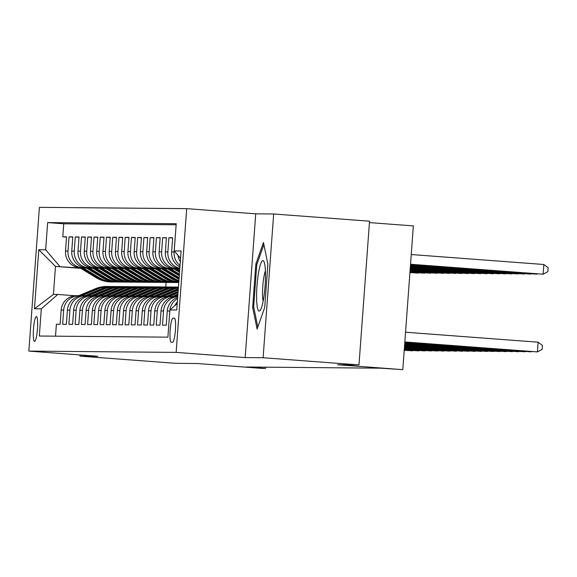 <?xml version="1.0" encoding="UTF-8"?>
<svg xmlns="http://www.w3.org/2000/svg" width="577" height="577" viewBox="0 0 577 577"><rect width="100%" height="100%" fill="white"/><g stroke="black" fill="none" stroke-linecap="round" stroke-linejoin="round"><path stroke-width="0.87" d="M34.555 341.433A12.463 1.991 -85.7 0 0 37.462 329.085A12.463 1.991 -85.7 0 0 36.401 316.571A12.463 1.991 -85.7 0 0 36.38 316.564A12.463 1.991 -85.7 0 0 33.48 328.912A12.463 1.991 -85.7 0 0 34.533 341.433A12.463 1.991 -85.7 0 0 34.555 341.433M186.696 208.643L39.409 207.352L28.85 351.097L176.144 352.388L186.696 208.643L255.726 213.829L245.167 357.574L263.112 357.733L273.671 213.988L255.726 213.829M273.671 213.988L369.54 221.186L358.981 364.931L337.603 364.751L402.796 369.648L413.348 225.903L369.431 222.599M80.023 354.942L79.929 356.132L175.797 363.33L197.175 363.517L262.369 368.422L265.492 368.443L265.579 367.174M263.112 357.733L358.981 364.931M55.507 336.175L56.387 324.224L60.131 324.26L61.169 310.08L63.672 310.101A15.586 15.384 -89.5 0 1 80.153 295.712L81.148 295.785M63.672 310.101L62.626 324.281L66.369 324.31L67.415 310.13L69.911 310.152A15.586 15.384 -89.5 0 1 86.391 295.77L87.394 295.842M69.911 310.152L68.872 324.332L72.615 324.368L73.654 310.188L76.15 310.21A15.586 15.384 -89.5 0 1 92.63 295.821L93.633 295.9M76.15 310.21L75.111 324.389L78.854 324.418L79.893 310.238L82.396 310.26A15.586 15.384 -89.5 0 1 98.876 295.878L99.871 295.951M82.396 310.26L81.35 324.44L85.093 324.476L86.139 310.296L88.634 310.318A15.586 15.384 -89.5 0 1 105.115 295.929L106.118 296.008M88.634 310.318L87.596 324.498L91.339 324.534L92.378 310.354L94.873 310.376A15.586 15.384 -89.5 0 1 111.354 295.987L112.356 296.059M94.873 310.376L93.835 324.555L97.578 324.584L98.617 310.404L101.119 310.426A15.586 15.384 -89.5 0 1 117.6 296.037L118.595 296.116M101.119 310.426L100.073 324.606L103.817 324.642L104.863 310.462L107.358 310.484A15.586 15.384 -89.5 0 1 123.839 296.095L124.841 296.167M107.358 310.484L106.319 324.663L110.063 324.692L111.101 310.513L113.597 310.534A15.586 15.384 -89.5 0 1 130.077 296.145L131.08 296.225M113.597 310.534L112.558 324.714L116.302 324.75L117.34 310.57L119.843 310.592A15.586 15.384 -89.5 0 1 136.323 296.203L137.319 296.275M119.843 310.592L118.797 324.772L122.54 324.801L123.586 310.621L126.082 310.642A15.586 15.384 -89.5 0 1 142.562 296.261L143.565 296.333M126.082 310.642L125.043 324.822L128.786 324.858L129.825 310.678L132.321 310.7A15.586 15.384 -89.5 0 1 148.801 296.311L149.804 296.39M132.321 310.7L131.282 324.88L135.025 324.916L136.064 310.729L138.567 310.751A15.586 15.384 -89.5 0 1 155.047 296.369L156.042 296.441M138.567 310.751L137.521 324.938L141.264 324.966L142.31 310.787L144.805 310.808A15.586 15.384 -89.5 0 1 161.286 296.419L162.288 296.499M144.805 310.808L143.767 324.988L147.51 325.024L148.549 310.844L151.044 310.866A15.586 15.384 -89.5 0 1 167.525 296.477L168.527 296.549M151.044 310.866L150.006 325.046L153.749 325.075L154.787 310.895L157.29 310.916A15.586 15.384 -89.5 0 1 173.771 296.528L174.766 296.607M157.29 310.916L156.244 325.096L159.988 325.132L161.033 310.953L163.529 310.974A15.586 15.384 -89.5 0 1 177.745 296.585M163.529 310.974L162.49 325.154L166.234 325.183L167.272 311.003L169.768 311.025A15.586 15.384 -89.5 0 1 177.593 298.583M169.768 311.025L168.772 325.204M179.916 266.963A15.586 15.384 90.5 0 1 171.607 251.954L172.653 237.774L168.91 237.738L172.631 238.02M179.57 268.593L179.57 268.593A15.586 15.384 90.5 0 1 165.368 251.897L166.407 237.717L162.664 237.688L166.392 237.962M179.764 269.019L173.324 268.536A15.586 15.384 90.5 0 1 159.129 251.846L160.168 237.666L156.425 237.63L160.154 237.912M174.139 269.012L167.085 268.485A15.586 15.384 90.5 0 1 152.883 251.788L153.929 237.609L150.186 237.58L153.908 237.854M167.9 268.954L160.846 268.428A15.586 15.384 90.5 0 1 146.645 251.738L147.683 237.558L143.94 237.522L147.669 237.803M161.654 268.904L154.6 268.37A15.586 15.384 90.5 0 1 140.406 251.68L141.444 237.5L137.701 237.464L141.43 237.746M155.415 268.846L148.361 268.319A15.586 15.384 90.5 0 1 134.16 251.622L135.206 237.443L131.462 237.414L135.184 237.695M149.176 268.795L142.122 268.262A15.586 15.384 90.5 0 1 127.921 251.572L128.959 237.392L125.216 237.356L128.945 237.637M142.93 268.738L135.876 268.211A15.586 15.384 90.5 0 1 121.682 251.514L122.721 237.335L118.977 237.306L122.706 237.587M136.691 268.687L129.637 268.154A15.586 15.384 90.5 0 1 115.436 251.464L116.482 237.284L112.739 237.248L116.46 237.529M130.452 268.63L123.399 268.103A15.586 15.384 90.5 0 1 109.197 251.406L110.236 237.226L106.493 237.197L110.221 237.472M124.206 268.579L117.153 268.045A15.586 15.384 90.5 0 1 102.958 251.356L103.997 237.176L100.254 237.14L103.983 237.421M117.968 268.521L110.914 267.988A15.586 15.384 90.5 0 1 96.712 251.298L97.758 237.118L94.015 237.082L97.737 237.363M111.729 268.464L104.675 267.937A15.586 15.384 90.5 0 1 90.474 251.247L91.512 237.06L87.769 237.032L91.498 237.313M105.483 268.413L98.429 267.879A15.586 15.384 90.5 0 1 84.235 251.19L85.273 237.01L81.53 236.974L85.259 237.255M99.244 268.355L92.19 267.829A15.586 15.384 90.5 0 1 77.989 251.132L79.035 236.952L75.291 236.923L79.013 237.205M93.005 268.305L85.951 267.771A15.586 15.384 90.5 0 1 71.75 251.082L72.789 236.902L69.045 236.866L72.774 237.147M402.796 369.648L380.503 368.176L246.314 367.008L265.492 368.443M174.348 318.158L172.977 318.151A12.074 1.933 -85.7 0 0 170.157 330.109A12.074 1.933 -85.7 0 0 171.181 342.233L172.581 342.248A12.074 1.933 -85.7 0 0 175.394 330.282A12.074 1.933 -85.7 0 0 174.369 318.165A12.074 1.933 -85.7 0 0 174.348 318.158L174.391 318.165M80.751 268.334L55.486 266.437L53.43 294.407L57.801 294.45L41.32 308.832L39.323 336.03L167.893 337.156L169.89 309.957L177.233 303.552M41.32 308.832L34.454 308.774L38.796 249.726L45.655 249.783L47.653 222.585L176.223 223.71L174.225 250.908L181.091 250.966L176.757 310.015L169.89 309.957M86.449 268.06L82.201 267.742A15.586 15.384 -89.5 0 1 68.007 251.045L69.045 236.866M86.759 268.247L82.201 267.742M92.695 268.11L88.447 267.793A15.586 15.384 -89.5 0 1 74.245 251.103L75.291 236.923M98.934 268.168L94.686 267.851A15.586 15.384 -89.5 0 1 80.484 251.154L81.53 236.974M105.173 268.226L100.925 267.901A15.586 15.384 -89.5 0 1 86.73 251.211L87.769 237.032M111.419 268.276L107.171 267.959A15.586 15.384 -89.5 0 1 92.969 251.269L94.015 237.082M117.658 268.334L113.409 268.009A15.586 15.384 -89.5 0 1 99.208 251.32L100.254 237.14M123.896 268.384L119.648 268.067A15.586 15.384 -89.5 0 1 105.454 251.377L106.493 237.197M130.142 268.442L125.894 268.125A15.586 15.384 -89.5 0 1 111.693 251.428L112.739 237.248M136.381 268.493L132.133 268.175A15.586 15.384 -89.5 0 1 117.932 251.485L118.977 237.306M142.62 268.55L138.372 268.233A15.586 15.384 -89.5 0 1 124.178 251.536L125.216 237.356M148.866 268.608L144.618 268.283A15.586 15.384 -89.5 0 1 130.416 251.594L131.462 237.414M155.105 268.658L150.857 268.341A15.586 15.384 -89.5 0 1 136.655 251.644L137.701 237.464M161.344 268.716L157.095 268.392A15.586 15.384 -89.5 0 1 142.901 251.702L143.94 237.522M167.59 268.767L163.341 268.449A15.586 15.384 -89.5 0 1 149.14 251.76L150.186 237.58M173.828 268.824L169.58 268.507A15.586 15.384 -89.5 0 1 155.379 251.81L156.425 237.63M179.779 268.853L175.819 268.557A15.586 15.384 -89.5 0 1 161.625 251.868L162.664 237.688M176.144 224.778L63.758 223.797L62.806 236.815L66.535 237.089M79.705 267.721A15.586 15.384 90.5 0 1 65.511 251.024L66.55 236.844L62.806 236.815M179.822 268.276A15.586 15.384 -89.5 0 1 167.864 251.918L168.91 237.738M180.031 265.449A15.586 15.384 -89.5 0 1 174.103 251.976L175.148 237.796M57.801 294.45L74.909 295.734M245.167 357.574L176.144 352.388M79.929 356.132L97.874 356.283L28.85 351.097M166.133 282.42L165.801 286.978M80.21 268.002L55.486 266.437L38.796 249.726M180.551 258.345L174.225 250.908M177.954 255.286A15.586 15.384 90.5 0 0 180.305 261.677M177.355 301.865A15.586 15.384 90.5 0 0 174.954 305.536M177.68 297.4A15.586 15.384 90.5 0 0 167.272 311.003M177.745 296.535L176.504 296.52A15.586 15.384 90.5 0 0 161.033 310.953M172.761 296.491L170.265 296.47A15.586 15.384 90.5 0 0 154.787 310.895M166.522 296.434L164.027 296.412A15.586 15.384 90.5 0 0 148.549 310.844M160.283 296.376L157.781 296.354A15.586 15.384 90.5 0 0 142.31 310.787M154.037 296.326L151.542 296.304A15.586 15.384 90.5 0 0 136.064 310.729M147.799 296.268L145.303 296.246A15.586 15.384 90.5 0 0 129.825 310.678M141.56 296.217L139.057 296.196A15.586 15.384 90.5 0 0 123.586 310.621M135.314 296.16L132.818 296.138A15.586 15.384 90.5 0 0 117.34 310.57M129.075 296.109L126.579 296.088A15.586 15.384 90.5 0 0 111.101 310.513M122.836 296.051L120.333 296.03A15.586 15.384 90.5 0 0 104.863 310.462M116.59 295.994L114.095 295.972A15.586 15.384 90.5 0 0 98.617 310.404M110.351 295.943L107.856 295.922A15.586 15.384 90.5 0 0 92.378 310.354M104.112 295.886L101.61 295.864A15.586 15.384 90.5 0 0 86.139 310.296M97.866 295.835L95.371 295.813A15.586 15.384 90.5 0 0 79.893 310.238M91.628 295.777L89.132 295.756A15.586 15.384 90.5 0 0 73.654 310.188M85.382 295.727L82.886 295.705A15.586 15.384 90.5 0 0 67.415 310.13M63.758 223.797L47.653 222.585M45.655 249.783L59.857 266.473M79.143 295.669L76.647 295.648A15.586 15.384 90.5 0 0 61.169 310.08M34.454 308.774L53.43 294.407M263.458 242.499L255.842 264.086L252.661 307.382L257.097 329.078L264.706 307.483L267.887 264.194L263.458 242.499M253.808 307.469L252.661 307.382M256.974 264.172L255.842 264.086M404.83 341.945L537.425 351.905L404.823 342.046M405.544 332.229L538.139 342.197L537.425 351.905L542.156 349.366L542.445 345.479L538.139 342.197M410.528 264.345L543.13 274.205L543.844 264.497L411.25 254.529M543.844 264.497L548.15 267.778L547.861 271.666L543.13 274.205L410.536 264.244M259.188 311.097A25.323 4.046 -85.7 0 0 260.357 310.166A25.323 4.046 -85.7 0 0 265.081 286.149A25.323 4.046 -85.7 0 0 263.999 261.691A25.323 4.046 -85.7 0 0 262.896 260.595A25.323 4.046 -85.7 0 0 256.989 285.81A25.323 4.046 -85.7 0 0 259.188 311.097M257.811 327.051L253.671 306.762L256.751 264.821L263.884 244.583M265.406 270.887A17.339 2.77 -85.7 0 0 262.816 285.976A17.339 2.77 -85.7 0 0 263.126 301.288M404.802 342.356L531.186 351.855L404.794 342.457M531.691 351.581L531.208 351.544M404.773 342.767L524.947 351.797L404.758 342.868M525.452 351.523L524.969 351.487M404.737 343.178L518.701 351.746L404.729 343.279M519.213 351.472L518.73 351.436M404.708 343.589L512.463 351.689L404.701 343.697M512.967 351.415L512.484 351.379M410.499 264.756L536.891 274.154L410.507 264.655M537.396 273.88L536.913 273.844M410.471 265.168L530.652 274.097L410.478 265.067M531.157 273.823L530.674 273.786M410.435 265.586L524.406 274.046L410.442 265.478M524.919 273.772L524.435 273.736M410.406 265.997L518.168 273.988L410.413 265.889M518.673 273.714L518.189 273.678M175.451 296.549L177.817 295.561M172.415 296.484L177.918 294.183M404.679 344L506.224 351.631L404.672 344.108M174.204 296.564L177.853 295.035M177.882 294.703L173.554 296.513M506.729 351.364L506.245 351.328M173.36 268.536L179.526 272.286M176.872 268.803L179.656 270.498M174.694 268.637L179.577 271.601M179.606 271.176L175.538 268.702M410.377 266.408L511.929 273.931L410.384 266.307M512.434 273.664L511.95 273.628M169.212 296.491L178.019 292.806M166.176 296.434L178.12 291.435M404.65 344.419L499.978 351.581L404.643 344.519M167.965 296.506L178.055 292.287M178.084 291.955L167.316 296.463M500.49 351.306L500.007 351.27M167.121 268.485L179.267 275.856M170.626 268.745L179.397 274.068M168.455 268.586L179.317 275.179M179.346 274.753L169.292 268.651M410.348 266.819L505.683 273.88L410.355 266.718M506.195 273.606L505.712 273.57M162.974 296.441L178.221 290.058M159.937 296.376L176.548 289.423A29.802 29.42 -89.5 0 1 178.315 288.752M404.621 344.83L493.739 351.523L404.607 344.931M178.286 289.214A29.802 29.42 90.5 0 0 177.73 289.438L161.07 296.405M161.726 296.455L178.257 289.531M494.244 351.249L493.761 351.213M160.875 268.428L177.348 278.431A29.802 29.42 90.5 0 0 179.007 279.362M164.387 268.694L179.137 277.645M162.209 268.529L178.538 278.439A29.802 29.42 90.5 0 0 179.05 278.749M179.086 278.323L163.053 268.593M410.319 267.23L499.444 273.823L410.326 267.129M499.949 273.548L499.466 273.512M156.728 296.383L173.425 289.402A29.802 29.42 -89.5 0 1 178.387 287.822M153.691 296.318L170.302 289.373A29.802 29.42 -89.5 0 1 178.423 287.281M404.585 345.241L487.5 351.472L404.578 345.342M155.48 296.398L172.234 289.387A29.802 29.42 -89.5 0 1 178.401 287.577M178.416 287.447A29.802 29.42 90.5 0 0 171.492 289.38L154.831 296.354M488.005 351.198L487.522 351.162M154.636 268.377L171.109 278.374A29.802 29.42 90.5 0 0 178.841 281.655M158.148 268.637L174.232 278.402A29.802 29.42 90.5 0 0 178.906 280.703M155.97 268.478L172.299 278.388A29.802 29.42 90.5 0 0 178.863 281.338M178.877 281.107A29.802 29.42 -89.5 0 1 173.042 278.395L156.814 268.536M410.283 267.641L493.205 273.772L410.29 267.54M493.71 273.498L493.227 273.462M167.186 289.344A29.802 29.42 -89.5 0 1 178.437 287.086L177.485 287.079A29.802 29.42 -89.5 0 0 165.996 289.337L167.186 289.344L150.489 296.333M147.452 296.268L164.063 289.315A29.802 29.42 -89.5 0 1 175.545 287.058L176.735 287.072A29.802 29.42 90.5 0 0 165.246 289.329L148.592 296.297M404.556 345.652L481.254 351.415L404.549 345.753M177.11 287.079A29.802 29.42 90.5 0 0 176.735 287.072M149.241 296.347L165.996 289.337M481.766 351.141L481.283 351.104M148.397 268.319L164.871 278.323A29.802 29.42 90.5 0 0 178.776 282.535M151.902 268.586L167.986 278.352A29.802 29.42 90.5 0 0 178.791 282.268M149.731 268.42L166.053 278.33A29.802 29.42 90.5 0 0 178.776 282.47M178.783 282.405A29.802 29.42 -89.5 0 1 166.803 278.338L150.568 268.485M410.254 268.053L486.959 273.714L410.261 267.952M487.471 273.44L486.988 273.404M144.25 296.275L160.94 289.286A29.802 29.42 -89.5 0 1 172.429 287.036A29.802 29.42 -89.5 0 1 173.987 287.086M141.214 296.21L157.824 289.265A29.802 29.42 -89.5 0 1 169.306 287.007L170.489 287.014A29.802 29.42 90.5 0 0 159.007 289.272L142.346 296.246M404.527 346.063L475.015 351.364L404.52 346.164M143.002 296.289L159.757 289.279A29.802 29.42 -89.5 0 1 171.239 287.021L172.429 287.036M170.864 287.021A29.802 29.42 90.5 0 0 170.489 287.014M475.52 351.09L475.037 351.054M142.151 268.269L158.625 278.265A29.802 29.42 90.5 0 0 173.497 282.506L174.68 282.514A29.802 29.42 90.5 0 0 175.055 282.514M145.664 268.529L161.748 278.294A29.802 29.42 90.5 0 0 176.612 282.535A29.802 29.42 90.5 0 0 178.178 282.506M143.485 268.37L159.815 278.28A29.802 29.42 90.5 0 0 174.68 282.514M176.612 282.535L175.43 282.521A29.802 29.42 -89.5 0 1 160.565 278.287L144.329 268.428M410.225 268.471L480.72 273.664L410.233 268.363M481.225 273.39L480.742 273.354M138.004 296.225L154.701 289.236A29.802 29.42 -89.5 0 1 166.183 286.978A29.802 29.42 -89.5 0 1 167.748 287.036M134.968 296.16L151.578 289.207A29.802 29.42 -89.5 0 1 163.067 286.949L164.25 286.964A29.802 29.42 90.5 0 0 152.768 289.221L136.107 296.189M404.499 346.474L468.776 351.306L404.491 346.582M136.756 296.239L153.511 289.221A29.802 29.42 -89.5 0 1 165 286.971L166.183 286.978M164.625 286.964A29.802 29.42 90.5 0 0 164.25 286.964M469.281 351.032L468.798 350.996M135.912 268.211L152.386 278.215A29.802 29.42 90.5 0 0 167.251 282.449L168.441 282.463A29.802 29.42 90.5 0 0 168.816 282.463M139.425 268.478L155.509 278.244A29.802 29.42 90.5 0 0 170.374 282.478A29.802 29.42 90.5 0 0 171.932 282.449M137.247 268.312L153.576 278.222A29.802 29.42 90.5 0 0 168.441 282.463M170.374 282.478L169.184 282.47A29.802 29.42 -89.5 0 1 154.319 278.229L138.091 268.377M410.197 268.882L474.482 273.606L410.204 268.774M474.986 273.332L474.503 273.296M131.765 296.167L148.462 289.178A29.802 29.42 -89.5 0 1 159.944 286.92A29.802 29.42 -89.5 0 1 161.502 286.978M128.729 296.102L145.339 289.156A29.802 29.42 -89.5 0 1 156.821 286.899L158.011 286.906A29.802 29.42 90.5 0 0 146.522 289.164L129.868 296.131M404.47 346.885L462.53 351.249L404.463 346.993M130.517 296.181L147.272 289.171A29.802 29.42 -89.5 0 1 158.762 286.913L159.944 286.92M158.386 286.913A29.802 29.42 90.5 0 0 158.011 286.906M463.042 350.982L462.559 350.946M129.674 268.161L146.147 278.157A29.802 29.42 90.5 0 0 161.012 282.398L162.195 282.405A29.802 29.42 90.5 0 0 162.57 282.405M133.179 268.42L149.263 278.186A29.802 29.42 90.5 0 0 164.135 282.42A29.802 29.42 90.5 0 0 165.693 282.391M131.008 268.255L147.33 278.172A29.802 29.42 90.5 0 0 162.195 282.405M164.135 282.42L162.945 282.413A29.802 29.42 -89.5 0 1 148.08 278.179L131.845 268.319M410.168 269.293L468.236 273.548L410.175 269.192M468.748 273.282L468.264 273.246M123.428 268.103L139.901 278.107A29.802 29.42 90.5 0 0 154.773 282.341L155.956 282.348A29.802 29.42 90.5 0 0 156.331 282.355M126.94 268.37L143.024 278.128A29.802 29.42 90.5 0 0 157.889 282.369A29.802 29.42 90.5 0 0 159.454 282.341M124.762 268.204L141.091 278.114A29.802 29.42 90.5 0 0 155.956 282.348M157.889 282.369L156.706 282.355A29.802 29.42 -89.5 0 1 141.841 278.121L125.606 268.269M410.132 269.704L461.997 273.498L410.139 269.603M462.502 273.224L462.018 273.188M117.189 268.045L133.662 278.049A29.802 29.42 90.5 0 0 148.527 282.283L149.717 282.297A29.802 29.42 90.5 0 0 150.092 282.297M120.701 268.312L136.785 278.078A29.802 29.42 90.5 0 0 151.65 282.312A29.802 29.42 90.5 0 0 153.208 282.283M118.523 268.146L134.852 278.064A29.802 29.42 90.5 0 0 149.717 282.297M151.65 282.312L150.46 282.304A29.802 29.42 -89.5 0 1 135.595 278.064L119.367 268.211M410.103 270.115L455.758 273.44L410.11 270.014M456.263 273.173L455.78 273.13M125.526 296.109L142.216 289.127A29.802 29.42 -89.5 0 1 153.706 286.87A29.802 29.42 -89.5 0 1 155.263 286.928M122.49 296.051L139.1 289.099A29.802 29.42 -89.5 0 1 150.583 286.841L151.765 286.856A29.802 29.42 90.5 0 0 140.283 289.106L123.622 296.08M404.434 347.304L456.292 351.198L404.427 347.404M124.279 296.124L141.033 289.113A29.802 29.42 -89.5 0 1 152.516 286.856L153.706 286.87M152.14 286.856A29.802 29.42 90.5 0 0 151.765 286.856M456.796 350.924L456.313 350.888M119.28 296.059L135.977 289.07A29.802 29.42 -89.5 0 1 147.46 286.812A29.802 29.42 -89.5 0 1 149.025 286.87M116.244 295.994L132.854 289.041A29.802 29.42 -89.5 0 1 144.344 286.791L145.527 286.798A29.802 29.42 90.5 0 0 134.044 289.055L117.383 296.023M404.405 347.715L450.053 351.141L404.398 347.816M118.033 296.073L134.787 289.063A29.802 29.42 -89.5 0 1 146.277 286.805L147.46 286.812M145.902 286.805A29.802 29.42 90.5 0 0 145.527 286.798M450.558 350.874L450.074 350.83M113.042 296.001L129.738 289.019A29.802 29.42 -89.5 0 1 141.221 286.762A29.802 29.42 -89.5 0 1 142.779 286.812M110.005 295.943L126.615 288.99A29.802 29.42 -89.5 0 1 138.098 286.733L139.288 286.74A29.802 29.42 90.5 0 0 127.798 288.998L111.145 295.972M404.376 348.126L443.807 351.09L404.369 348.227M111.794 296.015L128.548 289.005A29.802 29.42 -89.5 0 1 140.038 286.747L141.221 286.762M139.663 286.747A29.802 29.42 90.5 0 0 139.288 286.74M444.319 350.816L443.836 350.78M110.95 267.995L127.423 277.999A29.802 29.42 90.5 0 0 142.288 282.232L143.471 282.24A29.802 29.42 90.5 0 0 143.846 282.24M114.455 268.255L130.539 278.02A29.802 29.42 90.5 0 0 145.411 282.261A29.802 29.42 90.5 0 0 146.969 282.232M112.284 268.096L128.606 278.006A29.802 29.42 90.5 0 0 143.471 282.24M145.411 282.261L144.221 282.247A29.802 29.42 -89.5 0 1 129.356 278.013L113.121 268.161M410.074 270.526L449.512 273.39L410.081 270.425M450.024 273.116L449.541 273.08M106.803 295.951L123.492 288.962A29.802 29.42 -89.5 0 1 134.982 286.704A29.802 29.42 -89.5 0 1 136.54 286.762M103.766 295.886L120.377 288.933A29.802 29.42 -89.5 0 1 131.859 286.675L133.042 286.69A29.802 29.42 90.5 0 0 121.559 288.947L104.899 295.914M404.347 348.537L437.568 351.032L404.34 348.638M105.555 295.965L122.31 288.954A29.802 29.42 -89.5 0 1 133.792 286.697L134.982 286.704M133.417 286.697A29.802 29.42 90.5 0 0 133.042 286.69M438.073 350.758L437.59 350.722M107.171 267.959L104.675 267.937L121.177 277.941A29.802 29.42 90.5 0 0 136.049 282.175L137.232 282.189A29.802 29.42 90.5 0 0 137.607 282.189M108.216 268.204L124.3 277.97A29.802 29.42 90.5 0 0 139.165 282.203A29.802 29.42 90.5 0 0 140.73 282.175M106.038 268.038L122.367 277.948A29.802 29.42 90.5 0 0 137.232 282.189M139.165 282.203L137.982 282.196A29.802 29.42 -89.5 0 1 123.117 277.955L106.882 268.103M410.045 270.938L443.273 273.332L410.052 270.837M443.778 273.058L443.295 273.022M100.557 295.893L117.254 288.911A29.802 29.42 -89.5 0 1 128.736 286.654A29.802 29.42 -89.5 0 1 130.301 286.704M97.52 295.828L114.131 288.882A29.802 29.42 -89.5 0 1 125.62 286.625L126.803 286.632A29.802 29.42 90.5 0 0 115.321 288.889L98.66 295.864M404.318 348.948L431.329 350.982L404.311 349.056M99.309 295.907L116.064 288.897A29.802 29.42 -89.5 0 1 127.553 286.639L128.736 286.654M127.178 286.639A29.802 29.42 90.5 0 0 126.803 286.632M431.834 350.708L431.351 350.672M98.465 267.887L114.938 277.883A29.802 29.42 90.5 0 0 129.803 282.124L130.993 282.131A29.802 29.42 90.5 0 0 131.368 282.131M101.978 268.146L118.061 277.912A29.802 29.42 90.5 0 0 132.926 282.153A29.802 29.42 90.5 0 0 134.484 282.124M99.799 267.988L116.128 277.898A29.802 29.42 90.5 0 0 130.993 282.131M132.926 282.153L131.736 282.139A29.802 29.42 -89.5 0 1 116.871 277.905L100.643 268.045M410.016 271.356L437.034 273.282L410.023 271.248M437.539 273.008L437.056 272.971M94.318 295.842L111.015 288.853A29.802 29.42 -89.5 0 1 122.497 286.596A29.802 29.42 -89.5 0 1 124.055 286.654M91.281 295.777L107.892 288.825A29.802 29.42 -89.5 0 1 119.374 286.567L120.564 286.581A29.802 29.42 90.5 0 0 109.075 288.839L92.421 295.806M404.282 349.359L425.083 350.924L404.275 349.467M93.07 295.857L109.825 288.846A29.802 29.42 -89.5 0 1 121.314 286.589L122.497 286.596M120.939 286.589A29.802 29.42 90.5 0 0 120.564 286.581M425.595 350.65L425.112 350.614M92.226 267.829L108.7 277.833A29.802 29.42 90.5 0 0 123.565 282.066L124.747 282.081A29.802 29.42 90.5 0 0 125.122 282.081M95.732 268.096L111.815 277.862A29.802 29.42 90.5 0 0 126.688 282.095A29.802 29.42 90.5 0 0 128.245 282.066M93.561 267.93L109.882 277.84A29.802 29.42 90.5 0 0 124.747 282.081M126.688 282.095L125.497 282.088A29.802 29.42 -89.5 0 1 110.633 277.847L94.397 267.995M409.98 271.767L430.788 273.224L409.995 271.659M431.3 272.95L430.817 272.914M88.079 295.785L104.769 288.796A29.802 29.42 -89.5 0 1 116.258 286.545A29.802 29.42 -89.5 0 1 117.816 286.596M85.043 295.72L101.653 288.774A29.802 29.42 -89.5 0 1 113.135 286.517L114.318 286.524A29.802 29.42 90.5 0 0 102.836 288.781L86.175 295.756M404.253 349.777L418.844 350.874L404.246 349.878M86.831 295.799L103.586 288.788A29.802 29.42 -89.5 0 1 115.068 286.531L116.258 286.545M114.693 286.531A29.802 29.42 90.5 0 0 114.318 286.524M419.349 350.6L418.866 350.564M85.98 267.778L102.454 277.775A29.802 29.42 90.5 0 0 117.326 282.016L118.509 282.023A29.802 29.42 90.5 0 0 118.884 282.023M89.493 268.038L105.577 277.804A29.802 29.42 90.5 0 0 120.442 282.038A29.802 29.42 90.5 0 0 122.007 282.016M87.315 267.872L103.644 277.789A29.802 29.42 90.5 0 0 118.509 282.023M120.442 282.038L119.259 282.03A29.802 29.42 -89.5 0 1 104.394 277.797L88.158 267.937M409.951 272.178L424.549 273.173L409.958 272.077M425.054 272.899L424.571 272.863M81.833 295.727L98.53 288.745A29.802 29.42 -89.5 0 1 110.012 286.488A29.802 29.42 -89.5 0 1 111.577 286.545M78.797 295.669L95.407 288.716A29.802 29.42 -89.5 0 1 106.896 286.459L108.079 286.473A29.802 29.42 90.5 0 0 96.597 288.724L79.936 295.698M404.225 350.189L412.605 350.816L404.217 350.289M80.585 295.749L97.34 288.731A29.802 29.42 -89.5 0 1 108.829 286.48L110.012 286.488M108.454 286.473A29.802 29.42 90.5 0 0 108.079 286.473M413.11 350.542L412.627 350.506M79.741 267.721L96.215 277.725A29.802 29.42 90.5 0 0 111.08 281.958L112.27 281.973A29.802 29.42 90.5 0 0 112.645 281.973M83.254 267.988L99.338 277.746A29.802 29.42 90.5 0 0 114.203 281.987A29.802 29.42 90.5 0 0 115.761 281.958M81.076 267.822L97.405 277.732A29.802 29.42 90.5 0 0 112.27 281.973M114.203 281.987L113.013 281.973A29.802 29.42 -89.5 0 1 98.148 277.739L81.92 267.887M409.922 272.589L418.311 273.116L409.93 272.488M418.815 272.842L418.332 272.806M85.951 267.771L88.447 267.793M92.19 267.829L94.686 267.851M98.429 267.879L100.925 267.901M110.914 267.988L113.409 268.009M117.153 268.045L119.648 268.067M123.399 268.103L125.894 268.125M129.637 268.154L132.133 268.175M135.876 268.211L138.372 268.233M142.122 268.262L144.618 268.283M148.361 268.319L150.857 268.341M154.6 268.37L157.095 268.392M160.846 268.428L163.341 268.449M167.085 268.485L169.58 268.507M173.324 268.536L175.819 268.557M65.511 251.024L68.007 251.045M71.75 251.082L74.245 251.103M77.989 251.132L80.484 251.154M84.235 251.19L86.73 251.211M90.474 251.247L92.969 251.269M96.712 251.298L99.208 251.32M102.958 251.356L105.454 251.377M109.197 251.406L111.693 251.428M115.436 251.464L117.932 251.485M121.682 251.514L124.178 251.536M127.921 251.572L130.416 251.594M134.16 251.622L136.655 251.644M140.406 251.68L142.901 251.702M146.645 251.738L149.14 251.76M152.883 251.788L155.379 251.81M159.129 251.846L161.625 251.868M165.368 251.897L167.864 251.918M171.607 251.954L174.103 251.976M174.6 318.273L172.977 318.151M176.548 289.423L177.73 289.438M178.538 278.439L177.348 278.431M172.234 289.387L173.425 289.402M170.302 289.373L171.492 289.38M172.299 278.388L171.109 278.374M174.232 278.402L173.042 278.395M164.063 289.315L165.246 289.329M166.053 278.33L164.871 278.323M167.986 278.352L166.803 278.338M159.757 289.279L160.94 289.286M157.824 289.265L159.007 289.272M159.815 278.28L158.625 278.265M161.748 278.294L160.565 278.287M153.511 289.221L154.701 289.236M151.578 289.207L152.768 289.221M153.576 278.222L152.386 278.215M155.509 278.244L154.319 278.229M147.272 289.171L148.462 289.178M145.339 289.156L146.522 289.164M147.33 278.172L146.147 278.157M149.263 278.186L148.08 278.179M141.091 278.114L139.901 278.107M143.024 278.128L141.841 278.121M134.852 278.064L133.662 278.049M136.785 278.078L135.595 278.064M141.033 289.113L142.216 289.127M139.1 289.099L140.283 289.106M134.787 289.063L135.977 289.07M132.854 289.041L134.044 289.055M128.548 289.005L129.738 289.019M126.615 288.99L127.798 288.998M128.606 278.006L127.423 277.999M130.539 278.02L129.356 278.013M122.31 288.954L123.492 288.962M120.377 288.933L121.559 288.947M122.367 277.948L121.177 277.941M124.3 277.97L123.117 277.955M116.064 288.897L117.254 288.911M114.131 288.882L115.321 288.889M116.128 277.898L114.938 277.883M118.061 277.912L116.871 277.905M109.825 288.846L111.015 288.853M107.892 288.825L109.075 288.839M109.882 277.84L108.7 277.833M111.815 277.862L110.633 277.847M103.586 288.788L104.769 288.796M101.653 288.774L102.836 288.781M103.644 277.789L102.454 277.775M105.577 277.804L104.394 277.797M97.34 288.731L98.53 288.745M95.407 288.716L96.597 288.724M97.405 277.732L96.215 277.725M99.338 277.746L98.148 277.739"/></g></svg>
